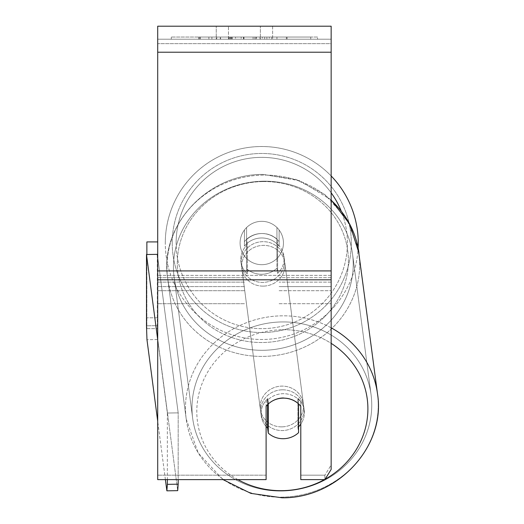 <?xml version="1.0" encoding="UTF-8"?>
<svg xmlns="http://www.w3.org/2000/svg" width="524" height="524" viewBox="0 0 524 524"><rect width="100%" height="100%" fill="white"/><g stroke="black" fill="none" stroke-linecap="round" stroke-linejoin="round"><path stroke-width="0.39" stroke-dasharray="2.62 1.97" d="M261.771 233.521A21.681 20.371 180 0 1 279.115 241.669L279.115 229.997A21.681 21.681 0 0 0 244.426 229.997L244.426 241.669A21.681 20.371 180 0 1 261.771 233.521A21.681 20.371 0 0 1 279.115 241.669L279.115 229.997A21.681 21.681 0 0 0 244.426 229.997L244.426 246.116A21.681 20.371 180 0 1 261.771 237.968A21.681 20.371 180 0 1 279.115 246.116L279.115 229.997A21.681 21.681 0 0 0 244.426 229.997L244.426 246.116A21.681 20.371 0 0 1 261.771 237.968A21.681 20.371 0 0 1 279.115 246.116L279.115 229.997A21.681 21.681 0 0 0 244.426 229.997L244.426 241.669A21.681 20.371 0 0 1 261.771 233.521A21.681 20.351 -7.5 0 1 276.927 239.108L276.927 268.209A21.681 20.351 -7.5 0 1 261.771 274.262A21.681 20.351 -7.5 0 1 246.608 268.674L246.608 239.573A21.681 20.351 -7.5 0 1 261.771 233.521A21.681 20.351 172.5 0 1 276.927 239.108L276.927 268.209L277.615 273.39A21.681 20.351 -7.5 0 0 283.949 256.243A21.681 20.351 172.5 0 1 277.615 273.39L277.615 244.295A21.681 20.351 -7.5 0 1 283.949 256.243L284.336 259.21A21.681 20.351 -7.5 0 1 262.845 282.41A21.681 20.351 -7.5 0 1 241.348 264.869A21.681 20.351 -7.5 0 1 262.845 241.669A21.681 20.351 -7.5 0 1 284.336 259.21A21.681 20.351 172.5 0 1 262.845 282.41A21.681 20.351 172.5 0 1 241.348 264.869A21.681 20.351 172.5 0 1 262.845 241.669A21.681 20.351 172.5 0 1 284.336 259.21L283.949 256.243A21.681 20.351 172.5 0 0 277.615 244.295L276.927 239.108L277.615 244.295L277.615 273.39L276.927 268.209A21.681 20.351 172.5 0 1 261.771 274.262A21.681 20.351 172.5 0 1 246.608 268.674L246.608 239.573L247.289 244.76A21.681 20.351 -7.5 0 0 240.955 261.908A21.681 20.351 172.5 0 1 247.289 244.76L247.289 273.856A21.681 20.351 -7.5 0 1 240.955 261.908L241.348 264.869L240.955 261.908A21.681 20.351 172.5 0 0 247.289 273.856L246.608 268.674L247.289 273.856L247.289 244.76L246.608 239.573A21.681 20.351 172.5 0 1 261.771 233.521M157.704 43.656L157.704 303.71L157.704 39.208L157.704 290.702L157.704 39.208L157.704 43.656L331.148 43.656L331.148 303.71L331.148 39.208L331.148 303.71L331.148 39.208L331.148 286.589L279.115 286.589L331.148 286.589L331.148 282.141L331.148 290.702L331.148 39.208L157.704 39.208L157.704 303.71L157.704 26.2L157.704 52.217L157.704 26.2L331.148 26.2L331.148 39.208L157.704 39.208L331.148 39.208L331.148 290.702L331.148 39.208L331.148 43.656L157.704 43.656M331.148 39.208L157.704 39.208L331.148 39.208L157.704 39.208L331.148 39.208L157.704 39.208L157.704 479.624L157.704 275.369L157.704 479.624L266.107 479.624L266.107 406.283A21.681 20.371 180 0 1 283.451 398.135A21.681 20.371 180 0 1 300.796 406.283L300.796 479.624L300.796 475.176L300.796 479.624L324.887 479.624L324.887 475.176L300.796 475.176L300.796 401.836L300.796 475.176L324.887 475.176L324.887 479.624L331.148 469.439L331.148 39.208M282.351 389.817A21.681 20.351 -7.5 0 1 303.848 407.358A21.681 20.351 -7.5 0 1 282.351 430.564A21.681 20.351 -7.5 0 1 260.86 413.023A21.681 20.351 -7.5 0 1 282.351 389.817A21.681 20.351 172.5 0 1 303.848 407.358A21.681 20.351 172.5 0 1 282.351 430.564A21.681 20.351 172.5 0 1 260.86 413.023A21.681 20.351 172.5 0 1 282.351 389.817M266.107 426.451A21.681 20.351 -7.5 0 1 261.247 415.984A21.681 20.351 -7.5 0 1 267.581 398.836L267.581 404.62M298.588 426.798A21.681 20.351 -7.5 0 1 297.907 427.473L297.907 398.371A21.681 20.351 172.5 0 1 304.241 410.325A21.681 20.351 -7.5 0 0 297.907 398.371L298.588 403.559L298.588 432.654A21.681 20.351 172.5 0 1 283.425 438.712A21.681 20.351 172.5 0 1 268.268 433.125L268.268 404.024A21.681 20.351 172.5 0 1 283.425 397.965A21.681 20.351 -7.5 0 1 298.588 403.559L298.588 403.925M283.425 397.965A21.681 20.351 172.5 0 1 298.588 403.559L297.907 398.371L297.907 427.473L298.588 432.654L297.907 427.473A21.681 20.351 172.5 0 0 304.241 410.325L303.848 407.358L304.241 410.325A21.681 20.351 -7.5 0 1 300.796 424.139M263.33 286.117A21.681 20.351 -7.5 0 1 241.833 268.576A21.681 20.351 -7.5 0 1 263.33 245.37A21.681 20.351 -7.5 0 1 284.827 262.91A21.681 20.351 -7.5 0 1 263.33 286.117A21.681 20.351 172.5 0 1 241.833 268.576A21.681 20.351 172.5 0 1 263.33 245.37A21.681 20.351 172.5 0 1 284.827 262.91A21.681 20.351 172.5 0 1 263.33 286.117M281.866 426.864A21.681 20.351 -7.5 0 1 260.369 409.316A21.681 20.351 -7.5 0 1 281.866 386.116A21.681 20.351 -7.5 0 1 303.363 403.657A21.681 20.351 -7.5 0 1 281.866 426.864A21.681 20.351 172.5 0 1 260.369 409.316A21.681 20.351 172.5 0 1 281.866 386.116A21.681 20.351 172.5 0 1 303.363 403.657A21.681 20.351 172.5 0 1 281.866 426.864M281.866 491.034A89.971 84.462 -7.5 0 1 192.662 418.237A89.971 84.462 -7.5 0 1 281.866 321.939A89.971 84.462 -7.5 0 1 371.071 394.742A89.971 84.462 -7.5 0 1 281.866 491.034A89.971 84.462 172.5 0 1 192.662 418.237A89.971 84.462 172.5 0 1 281.866 321.939A89.971 84.462 172.5 0 1 371.071 394.742A89.971 84.462 172.5 0 1 281.866 491.034M263.33 181.193A89.971 84.462 -7.5 0 1 352.534 253.996A89.971 84.462 -7.5 0 1 263.33 350.287A89.971 84.462 -7.5 0 1 174.125 277.491A89.971 84.462 -7.5 0 1 263.33 181.193A89.971 84.462 172.5 0 1 352.534 253.996A89.971 84.462 172.5 0 1 263.33 350.287A89.971 84.462 172.5 0 1 174.125 277.491A89.971 84.462 172.5 0 1 263.33 181.193M317.551 37.04L171.302 37.04L317.551 37.04L317.551 39.208L171.302 39.208L317.551 39.208M171.302 37.04L171.302 39.208M237.654 39.208L287.087 39.208L237.654 39.208L237.654 37.04L200.364 37.04L200.364 39.208L287.087 39.208L200.286 39.208L287.087 39.208L200.364 39.208L200.364 37.04L262.308 37.04L262.308 39.208L262.308 37.04L287.087 37.04L287.087 39.208L287.087 37.04L200.286 37.04L200.286 39.208L200.286 37.04L287.087 37.04L287.087 39.208L287.087 37.04L271.701 37.04L271.701 39.208L271.701 37.04L287.087 37.04L287.087 39.208L287.087 37.04L200.364 37.04L200.364 39.208L200.364 37.04L287.087 37.04L287.087 39.208L287.087 37.04L237.654 37.04M260.376 39.208L216.242 39.208L272.611 39.208L260.376 39.208L260.376 26.2L272.611 26.2L216.242 26.2L272.611 26.2L260.376 26.2L260.376 39.208M216.242 39.208L228.471 39.208L216.242 39.208L216.242 26.2L216.242 39.208M276.947 39.208L211.906 39.208L310.739 39.208L276.947 39.208L276.947 37.04L276.947 39.208L276.947 37.04L211.906 37.04L211.906 39.208L211.906 37.04L211.906 39.208L211.906 37.04L276.947 37.04L276.947 39.208L276.947 37.04L310.739 37.04L310.739 39.208L310.739 37.04L211.906 37.04L276.947 37.04L276.947 39.208M269.251 39.208L198.629 39.208L269.251 39.208L269.251 37.04L288.822 37.04L288.822 39.208M228.471 39.208L228.471 26.2L228.471 39.208M331.148 270.915L331.148 52.217L331.148 279.816L331.148 270.915L157.704 270.915M331.148 464.991L331.148 275.369L331.148 469.439L331.148 464.991L324.887 475.176L331.148 464.991M268.262 403.971A21.681 20.371 0 0 1 272.211 401.083M266.107 475.176L157.704 475.176L266.107 475.176L266.107 479.624L266.107 401.836A21.681 20.371 0 0 1 300.796 401.836L300.796 406.283L300.796 401.836A21.681 20.371 180 0 0 283.451 393.688A21.681 20.371 180 0 0 266.107 401.836L266.107 475.176M229.126 37.04L286.359 37.04L199.454 37.04L229.126 37.04L229.126 39.208L286.359 39.208L229.126 39.208M208.886 37.04L208.886 39.208M199.454 37.04L199.454 39.208L199.454 37.04M286.359 37.04L286.359 39.208L260.042 39.208L286.359 39.208L286.359 37.04M260.042 37.04L260.042 39.208L260.042 37.04M256.059 37.04L256.059 39.208M310.739 37.04L276.947 37.04L310.739 37.04M228.608 37.04L253.105 37.04L228.608 37.04L228.608 39.208L253.105 39.208L228.608 39.208M253.105 37.04L253.105 39.208L253.105 37.04M231.962 37.04L243.483 37.04L231.962 37.04L231.962 39.208L220.558 39.208L243.483 39.208L231.962 39.208M288.822 37.04L198.629 37.04L230.717 37.04L220.558 37.04L220.558 39.208M243.483 37.04L243.483 39.208L243.483 37.04M254.88 37.04L287.087 37.04L254.88 37.04L254.88 39.208M264.666 37.04L264.666 39.208M287.087 37.04L287.087 39.208L287.087 37.04M235.551 37.04L200.364 37.04L200.364 39.208L200.364 37.04L235.551 37.04L235.551 39.208M198.629 37.04L198.629 39.208M216.72 37.04L216.72 39.208M230.717 37.04L230.717 39.208M220.558 37.04L266.899 37.04L266.899 39.208M266.899 37.04L256.367 37.04L256.367 39.208M256.367 37.04L269.251 37.04M230.868 39.208L220.309 39.208L241.164 39.208L230.868 39.208L230.842 37.04L220.309 37.04L220.309 39.208L220.309 37.04L241.164 37.04L241.164 39.208L241.164 37.04L230.868 37.04L230.868 39.208M331.148 327.814A96.475 90.567 172.5 0 0 281.866 315.828A96.475 90.567 172.5 0 0 186.217 419.089A96.475 90.567 172.5 0 0 281.866 497.145A96.475 90.567 172.5 0 0 377.516 393.891L358.979 253.144A96.475 90.567 172.5 0 1 263.33 356.405A96.475 90.567 172.5 0 1 167.68 278.342A96.475 90.567 -7.5 0 1 263.33 175.082A96.475 90.567 172.5 0 1 358.979 253.144A96.475 90.567 -7.5 0 1 263.33 356.405A96.475 90.567 -7.5 0 1 167.68 278.342C159.106 225.831 207.53 173.647 263.166 174.433L295.916 179.352L324.834 194.581L346.456 218.364L358.121 247.885A96.475 96.475 0 0 1 259.328 339.454A96.475 96.475 0 0 1 165.289 243.005A96.475 96.475 0 0 0 261.771 339.48A96.475 96.475 0 0 0 358.246 243.005A96.475 96.475 0 0 0 261.771 146.523A96.475 96.475 0 0 0 165.289 243.005A96.475 96.475 0 0 1 331.148 175.959M283.451 243.005A21.681 21.681 0 0 1 261.771 264.686A21.681 21.681 0 0 1 240.09 243.005A21.681 21.681 0 0 1 261.771 221.325A21.681 21.681 0 0 1 276.947 258.489A21.681 21.681 0 0 1 240.09 243.005A21.681 21.681 0 0 1 276.947 227.521L276.947 258.489A21.681 21.681 0 0 1 246.594 258.489L246.594 227.521A21.681 21.681 0 0 1 283.451 243.005A21.681 21.681 0 0 1 261.771 264.686A21.681 21.681 0 0 1 240.09 243.005A21.681 21.681 0 0 1 261.771 221.325A21.681 21.681 0 0 1 276.947 258.489L276.947 227.521A21.681 21.681 0 0 1 261.771 264.686A21.681 21.681 0 0 1 246.594 227.521L246.594 258.489A21.681 21.681 0 0 1 261.771 221.325A21.681 21.681 0 0 1 283.451 243.005A21.681 21.681 0 0 1 261.771 264.686A21.681 21.681 0 0 1 240.09 243.005A21.681 21.681 0 0 1 261.771 221.325A21.681 21.681 0 0 1 283.451 243.005M276.947 227.521L276.947 258.489L276.947 227.521M246.594 258.489L246.594 227.521L246.594 258.489M172.226 243.005A89.538 89.538 0 0 1 261.771 153.467A89.538 89.538 0 0 1 351.309 243.005A89.538 89.538 0 0 1 261.771 332.543A89.538 89.538 0 0 1 172.226 243.005A89.538 89.538 0 0 1 261.771 153.467A89.538 89.538 0 0 1 351.309 243.005A89.538 89.538 0 0 1 261.771 332.543A89.538 89.538 0 0 1 172.226 243.005M146.864 254.507L146.864 328.64L146.864 241.918L157.704 241.918L157.704 317.799L146.864 317.799L157.704 317.799L157.704 241.918M146.864 328.64L157.704 328.64L146.864 328.64M157.704 328.64L157.704 317.799L157.704 328.64M157.704 339.716L167.359 413.036L178.186 412.873L178.186 479.624M157.704 257.323L178.186 412.873L178.186 484.176L167.359 484.346L166.874 490.824L146.969 339.709L146.484 325.823L157.311 325.653L157.311 254.35L178.186 412.873L167.359 413.036L167.359 479.624M165.394 479.624L157.704 421.204M146.484 254.513L146.484 325.823L157.311 325.653L157.796 339.545L146.969 339.709L157.796 339.545L177.702 490.661L157.796 339.545L157.311 325.653L157.311 254.35L146.484 254.513L167.359 413.036L167.359 484.346M268.268 404.024L267.581 398.836A21.681 20.351 172.5 0 0 261.247 415.984A21.681 20.351 172.5 0 0 267.581 427.938L268.268 433.125M267.581 427.938L267.581 398.836M177.702 490.661L178.186 484.176M244.426 286.589L157.704 286.589L244.426 286.589M331.148 277.694L279.115 277.694L331.148 277.694M244.426 277.694L157.704 277.694L244.426 277.694M244.426 282.141L157.704 282.141L244.426 282.141M331.148 282.141L279.115 282.141L331.148 282.141M237.889 479.624A85.635 80.395 -7.5 0 1 199.978 389.738A85.635 80.395 -7.5 0 1 282.351 329.72A85.635 80.395 -7.5 0 1 331.148 343.338M262.845 181.566A85.635 80.395 172.5 0 0 177.289 263.356A85.635 80.395 172.5 0 0 262.845 342.513A85.635 80.395 172.5 0 0 348.394 260.723A85.635 80.395 172.5 0 0 262.845 181.566A85.635 80.395 -7.5 0 0 177.289 263.356A85.635 80.395 -7.5 0 0 262.845 342.513A85.635 80.395 -7.5 0 0 348.394 260.723A85.635 80.395 -7.5 0 0 262.845 181.566M325.135 479.218A85.635 80.395 -7.5 0 1 324.402 479.624M331.148 199.913L299.885 180.747L263.166 174.433C207.53 173.647 159.106 225.831 167.68 278.342A96.475 90.567 172.5 0 1 263.33 175.082A96.475 90.567 -7.5 0 1 331.148 200.279M331.148 275.369L157.704 275.369L331.148 275.369M331.148 52.217L157.704 52.217M331.148 279.816L157.704 279.816M229.368 37.04L229.368 39.208M231.091 37.04L231.091 39.208M232.204 37.04L232.204 39.208M243.974 37.04L243.974 39.208M243.726 37.04L243.726 39.208L243.726 37.04M243.477 37.04L243.477 39.208M230.612 37.04L230.612 39.208M331.148 192.799A85.635 85.635 0 0 0 176.129 243.005A85.635 85.635 0 0 1 261.771 157.364A85.635 85.635 0 0 1 347.405 243.005A85.635 85.635 0 0 1 261.771 328.64A85.635 85.635 0 0 1 176.129 243.005A85.635 85.635 0 0 0 261.771 328.64A85.635 85.635 0 0 0 341.078 210.694M281.866 497.145A96.475 90.567 -7.5 0 0 377.516 393.891A96.475 90.567 -7.5 0 0 281.866 315.828A96.475 90.567 -7.5 0 0 186.217 419.089A96.475 90.567 -7.5 0 0 281.866 497.145M282.351 329.72A85.635 80.395 172.5 0 1 367.907 408.871A85.635 80.395 172.5 0 1 282.351 490.667A85.635 80.395 172.5 0 1 196.801 411.51A85.635 80.395 172.5 0 1 282.351 329.72M279.115 303.71L331.148 303.71L279.115 303.71M244.426 290.702L157.704 290.702L244.426 290.702M244.426 303.71L157.704 303.71L244.426 303.71M279.115 290.702L331.148 290.702L279.115 290.702M186.217 419.089L198.19 452.972L223.021 479.624L198.19 452.972L186.217 419.089L167.68 278.342L186.217 419.089M260.86 413.023L261.247 415.984L260.86 413.023M241.833 268.576L260.369 409.316L241.833 268.576M284.827 262.91L303.363 403.657L284.827 262.91M352.534 253.996L371.071 394.742L352.534 253.996M174.125 277.491L192.662 418.237L174.125 277.491M272.611 26.2L272.611 39.208L272.611 26.2"/><path stroke-width="0.79" d="M298.588 403.925L298.588 432.654A21.681 20.351 -7.5 0 1 283.425 438.712A21.681 20.351 -7.5 0 1 268.268 433.125L268.268 404.024L267.581 398.836M266.107 426.451A21.681 20.351 -7.5 0 0 267.581 427.938L268.268 433.125M268.268 404.024A21.681 20.351 -7.5 0 1 283.425 397.965M300.796 424.139A21.681 20.351 -7.5 0 1 298.588 426.798M267.581 427.938L267.581 404.62M272.211 401.083A21.681 20.371 0 0 1 300.796 406.283L300.796 479.624L324.887 479.624L331.148 469.439L331.148 26.2L157.704 26.2L157.704 479.624L266.107 479.624L266.107 406.283A21.681 20.371 0 0 1 268.262 403.971M331.148 175.959A96.475 96.475 0 0 1 358.121 247.885L377.516 393.891A96.475 90.567 172.5 0 0 331.148 327.814M146.864 254.507L146.864 241.918L157.704 241.918M157.704 421.204L146.969 339.709L146.484 325.823L146.484 254.513L157.704 339.716M146.484 254.513L157.311 254.35L157.704 257.323M178.186 479.624L178.186 484.176L167.359 484.346L166.874 490.824L165.394 479.624M167.359 479.624L167.359 484.346M177.702 490.661L166.874 490.824L177.702 490.661L178.186 484.176M324.402 479.624A85.635 80.395 -7.5 0 1 282.351 490.667A85.635 80.395 -7.5 0 1 237.889 479.624M331.148 343.338A85.635 80.395 -7.5 0 1 325.135 479.218M331.148 200.279A96.475 90.567 -7.5 0 1 358.979 253.144L349.809 224.226L331.148 199.913M331.148 279.816L157.704 279.816M331.148 52.217L157.704 52.217M331.148 270.915L157.704 270.915M341.078 210.694A85.635 85.635 0 0 0 331.148 192.799M223.021 479.624L250.885 493.385L282.03 497.8C337.666 498.586 386.09 446.402 377.516 393.891C386.09 446.402 337.666 498.586 282.03 497.8L250.885 493.385L223.021 479.624"/></g></svg>
